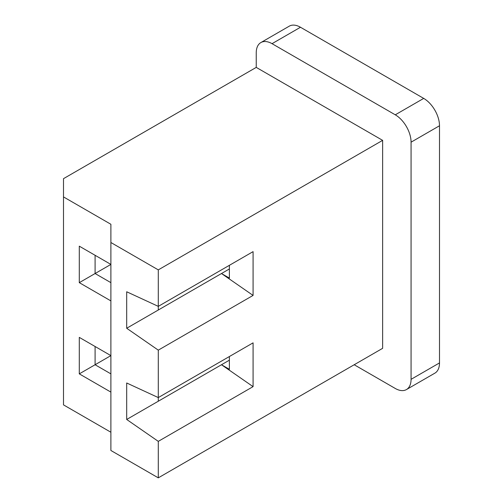 <?xml version="1.0" encoding="UTF-8"?>
<svg xmlns="http://www.w3.org/2000/svg" width="503" height="503" viewBox="0 0 503 503"><rect width="100%" height="100%" fill="white"/><g stroke="black" fill="none" stroke-linecap="round" stroke-linejoin="round"><path stroke-width="0.75" d="M395.27 114.816L423.708 98.399A22.346 12.902 60 0 1 439.503 125.763L411.07 142.179A22.346 12.902 -120 0 0 395.27 114.816L272.041 43.673A22.346 12.902 -120 0 0 260.868 42.566A22.346 12.902 -120 0 0 256.241 52.79L256.241 67.389L63.497 178.666L63.497 404.877L110.893 432.24M158.288 401.231L221.483 364.744L253.078 386.637L253.078 342.851L158.288 397.584L158.288 350.151L126.687 328.258L126.687 291.771L158.288 306.365L158.288 269.878L110.893 242.515L110.893 450.487L158.288 477.85L158.288 441.364L126.687 419.471L126.687 382.984L158.288 397.584L158.288 401.231L126.687 419.471M423.708 98.399L300.473 27.25L272.041 43.673M411.07 142.179L411.07 379.337L439.503 362.921L439.503 125.763M439.503 362.921A22.346 12.902 60 0 1 434.881 373.151L406.443 389.567A22.346 12.902 -120 0 0 411.07 379.337M260.868 42.566L289.307 26.143A22.346 12.902 60 0 1 300.473 27.25M158.288 477.85L382.632 348.328L382.632 140.356L256.241 67.389M406.443 389.567A22.346 12.902 -120 0 1 395.27 388.461L354.194 364.744M382.632 140.356L158.288 269.878M229.381 265.32L229.381 278.09L221.483 273.531L253.078 295.418L253.078 251.638L158.288 306.365L158.288 310.018L126.687 328.258M253.078 295.418L158.288 350.151M253.078 386.637L158.288 441.364M110.893 300.901L79.292 282.655L79.292 246.168L110.893 264.415L95.092 273.531L110.893 282.655M110.893 242.515L110.893 224.275L63.497 196.912M110.893 392.107L79.292 373.867L79.292 337.381L110.893 355.621L95.092 364.744L110.893 373.867M95.092 346.504L95.092 364.744L79.292 373.867M229.381 360.186L221.483 364.744L229.381 369.303L229.381 356.533M95.092 255.291L95.092 273.531L79.292 282.655M158.288 310.018L229.381 268.967"/></g></svg>
